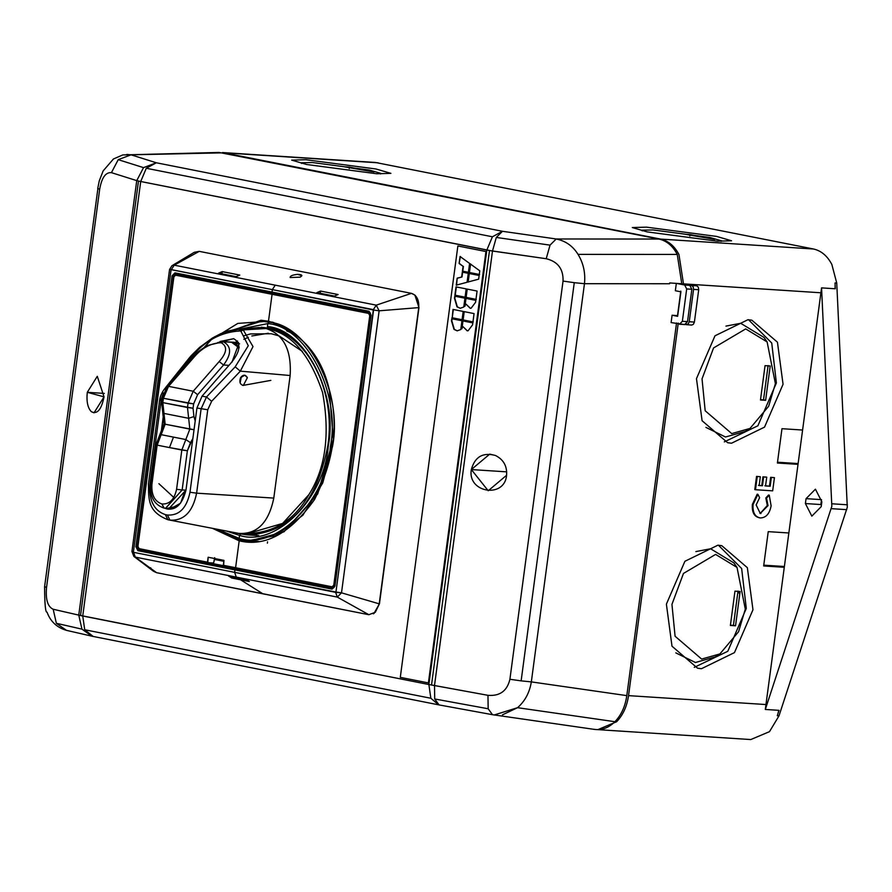 <?xml version="1.0" encoding="UTF-8"?>
<svg xmlns="http://www.w3.org/2000/svg" width="892" height="892" viewBox="0 0 892 892"><rect width="100%" height="100%" fill="white"/><g stroke="black" fill="none" stroke-linecap="round" stroke-linejoin="round"><path stroke-width="1.34" d="M478.658 279.163L479.149 275.483L468.969 273.465L467.821 282.062L478.658 279.163M468.166 282.084L469.315 273.487M479.628 274.524L469.448 272.506L470.586 263.909M469.103 272.484L479.283 274.502L479.773 270.822L470.251 263.887L469.448 272.506M459.124 263.486L463.071 266.351L462.424 271.168L468.4 272.35L469.593 263.419L460.06 256.483L459.124 263.486L460.406 256.506M463.071 266.351L459.469 263.508M468.746 272.372L462.77 271.19L463.416 266.373M457.518 278.181L462 276.977L457.172 278.159L456.581 285.184M457.172 278.159L456.236 285.161L467.073 282.262L468.267 273.331L462.301 272.149L461.655 276.955M462 276.977L462.636 272.171M476.306 299.4L466.126 297.382L467.241 289.053M465.78 297.359L475.96 299.377L477.075 291.048L466.895 289.03L466.126 297.382M470.374 308.275L465.981 304.105L470.207 308.275L471.11 308.219L475.57 302.321L475.837 300.359L465.646 298.341L464.598 306.235L465.981 304.105M464.944 306.257L465.992 298.363M465.078 297.226L466.193 288.885L456.013 286.878L454.898 295.207L465.078 297.226M465.423 297.248L455.243 295.23L456.347 286.901M460.328 308.298L457.34 306.859L454.831 298.285L455.11 296.211M454.764 296.189L454.485 298.262L457.005 306.837L460.16 308.286L463.773 307.026L464.944 298.207L454.764 296.189M473.295 321.945L463.115 319.938L464.23 311.598M462.77 319.916L472.961 321.923L474.065 313.594L463.885 311.576L463.115 319.938M472.559 324.866L472.827 322.904L462.647 320.897L461.588 328.78L462.981 326.65L467.196 330.82L468.099 330.765L472.559 324.866M461.933 328.802L462.981 320.919M467.375 330.832L462.981 326.65M460.763 329.572L461.945 320.752L451.753 318.734L451.475 320.808L453.995 329.382L457.15 330.832L460.763 329.572M457.317 330.843L454.34 329.404L451.82 320.83L452.099 318.756M462.413 319.793L452.233 317.775L453.337 309.446M451.887 317.753L462.067 319.771L463.182 311.442L453.002 309.424L452.233 317.775M486.463 251.577L457.864 245.98L485.95 251.544L428.394 682.915L485.95 251.544M428.394 682.915L400.296 677.362L457.864 245.98M738.375 591.374L739.736 594.34M690.051 234.54L714.637 239.402L684.9 234.206L690.051 234.54L689.851 236.012M642.229 230.872L641.604 230.181L653.022 229.946L709.82 237.462L721.884 240.896L721.104 241.398M646.455 227.148L716.622 236.413L731.54 240.784L717.391 241.186L647.224 231.909L632.305 227.549L646.455 227.148M349.43 167.116L374.004 171.978L344.267 166.782L349.43 167.116L349.229 168.588M301.596 163.448L300.983 162.757L312.39 162.534L369.188 170.037L381.252 173.472L380.471 173.973M305.833 159.724L376 168.989L390.919 173.36L376.77 173.762L306.603 164.496L291.684 160.125L305.833 159.724M760.475 399.973L765.046 365.653L770.209 365.988L765.626 400.307L760.475 399.973M760.508 399.694L763.519 399.884L768.101 365.575M763.519 399.884L765.626 400.307M775.393 383.627L768.67 406.239L749.994 428.439L731.73 433.59L705.182 410.755L702.037 378.877L713.555 347.947L745.701 328.914L767.12 341.926L775.393 383.627M705.907 427.38L725.508 437.002L745.355 431.405L749.994 428.439M767.12 341.926L763.953 337.41L740.683 323.283L725.954 326.104M696.474 378.654L714.983 335.805L748.009 319.693L751.878 320.206L777.445 342.205L783.053 384.274L764.544 427.123L731.529 443.224L727.649 442.722L702.093 420.723L696.474 378.654M724.337 441.875L757.877 425.796L776.386 382.947L771.736 343.019L748.522 319.737M730.381 625.459L734.963 591.151L740.115 591.485L735.543 625.794L730.381 625.459M730.425 625.181L733.436 625.381L738.007 591.062M733.436 625.381L735.543 625.794M671.944 604.363L683.473 573.444L715.607 554.411L737.026 567.423L745.299 609.124L738.576 631.726L719.911 653.925L701.647 659.077L675.088 636.241L671.944 604.363M737.026 567.423L733.871 562.908L710.589 548.77L695.86 551.591M675.824 652.877L695.426 662.5L715.261 656.891L719.911 653.925M694.255 667.361L727.794 651.294L746.292 608.444L741.653 568.516L718.428 545.224M666.391 604.152L684.9 561.291L717.915 545.19L721.795 545.692L747.351 567.691L752.971 609.76L734.462 652.609L701.435 668.721L697.566 668.208L671.999 646.209L666.391 604.152M764.845 485.805L769.473 486.107L770.643 477.309L774.434 477.644L772.673 490.845L755.491 489.73L754.788 489.597L756.55 476.395L760.341 476.729L759.17 485.538L762.47 485.75L763.641 476.952L766.73 477.153L765.548 485.95L770.175 486.252L771.346 477.443L774.434 477.644M770.643 477.309L771.346 477.443M769.473 486.107L770.175 486.252M758.468 485.393L761.768 485.605L762.939 476.807L766.73 477.153M762.939 476.807L763.641 476.952M761.768 485.605L762.47 485.75M756.55 476.395L760.341 476.729M755.491 489.73L757.252 476.529M760.363 517.94C754.944 516.947 752.514 512.487 753.071 504.56L757.888 494.324L759.616 497.691L756.137 504.928L760.274 513.446L768.034 505.619L766.518 498.137L769.238 495.16L771.123 505.797C769.629 513.747 766.05 517.784 760.363 517.94L759.059 517.739M757.888 494.324L757.185 494.19L752.369 504.426L753.071 504.56M759.928 513.368L760.943 513.536M760.24 513.402L767.332 505.485L768.034 505.619M767.332 505.485L765.815 498.004L766.518 498.137M765.815 498.004L768.536 495.015L769.238 495.16M759.661 517.795C754.242 516.814 751.811 512.354 752.369 504.426M806.056 498.65L815.422 489.184L821.855 501.772L821.197 506.678L811.832 516.145L805.398 503.545L806.056 498.65L821.51 499.643L820.852 504.549L805.398 503.545M763.663 565.952L768.246 531.643L788.851 532.981L784.28 567.29L763.663 565.952M763.764 565.171L784.38 566.498M802.588 430.033L781.972 428.695L777.4 463.015L798.017 464.353L821.554 287.882L831.835 506.266L765.314 709.452L784.28 567.29M798.117 463.561L777.501 462.223M765.314 709.452L779.051 710.344L777.779 714.213L778.827 710.322M678.254 323.082L628.537 695.637C626.987 706.364 623.006 715.072 616.617 721.739L597.885 729.645L750.763 739.557L769.495 731.652L778.995 715.852L777.278 715.741L777.779 714.213M778.995 715.852L847.3 507.269L836.741 283.065L831.835 264.422C827.297 255.848 821.186 250.708 813.504 249.002L375.398 162.467L222.509 152.554L660.626 239.089C668.309 240.795 674.419 245.924 678.957 254.51L683.484 283.868L691.556 285.462L693.162 286.811L693.563 289.387L689.248 321.733L688.2 324.019L685.513 324.521M835.079 288.752L835.102 284.604L835.302 288.774L821.554 287.882M835.102 284.604L835.024 282.954L836.741 283.065M788.851 532.981L798.017 464.353M686.327 324.688L691.713 325.045L693.352 324.353L694.4 322.068L698.715 289.722L698.313 287.146L696.708 285.797L688.635 284.202L820.908 292.777M683.484 283.868L688.635 284.202M677.63 316.325L680.897 291.818L675.356 290.725L680.897 291.818L677.63 316.325L672.089 315.233L677.63 316.325M677.719 315.657L672.089 315.233L671.107 322.581L684.844 324.599L671.107 322.581L672.089 315.233L677.719 315.657M44.79 586.579L46.529 587.549C45.503 599.569 47.711 606.805 53.174 609.247L78.764 615.112L53.174 609.247L56.363 623.285L81.953 629.15L78.764 615.112L428.874 684.521L82.744 616.004L84.718 629.752L430.847 698.258L438.719 704.847M240.115 382.936L241.409 376.491L240.115 382.936M243.338 385.444L247.385 377.65L244.787 375.186L240.517 377.762C239.134 382.01 240.071 384.563 243.338 385.444C240.071 384.563 239.134 382.01 240.517 377.762C243.07 374.439 245.356 374.406 247.385 377.65L243.338 385.444L242.713 385.389M235.644 329.46L242.078 329.694L239.758 330.977L243.215 329.917L253.005 346.587L240.338 371.15L290.145 375.51C291.673 350.099 283.667 334.433 266.15 328.512L243.215 329.917L240.896 331.2L248.288 345.739L235.176 366.846L240.338 371.15L235.176 366.846L206.476 396.996L211.638 401.288L240.338 371.15L211.638 401.288L207.747 409.751L211.638 401.288L206.476 396.996L201.113 408.848L206.476 396.996L202.071 396.126L196.931 408.023L207.747 409.751L196.619 493.165L273.788 498.093L290.145 375.51L273.788 498.093C268.76 522.656 257.097 534.431 238.811 533.416C270.02 535.334 293.357 522.433 308.844 494.703C325.602 468.322 330.185 434.27 322.592 392.569C309.569 353.778 290.747 332.437 266.15 328.512C283.667 334.433 291.673 350.099 290.145 375.51L240.338 371.15L253.005 346.587L243.215 329.917L242.078 329.694L265.426 328.368L271.971 328.847L265.426 328.368L236.636 329.382L228.162 330.921L220.402 333.831L212.486 337.99L199.641 347.322L191.222 355.64L188.758 358.573L190.665 358.038L188.758 358.573L164.072 389.514L165.421 388.945L164.072 389.514C161.363 393.595 159.869 397.252 159.579 400.497L148.451 483.91C148.797 498.74 147.258 511.607 167.874 519.724L165.399 514.639L167.886 519.735L238.811 533.416C257.097 534.431 268.76 522.656 273.788 498.093L196.619 493.165C192.739 511.963 183.841 520.961 169.915 520.136L167.428 515.041C179.169 515.732 186.696 508.139 189.985 492.261C186.696 508.139 179.169 515.732 167.428 515.041L169.915 520.136C183.841 520.961 192.739 511.963 196.619 493.165L189.985 492.261L201.113 408.848L189.985 492.261L196.619 493.165L207.747 409.751L196.931 408.023L185.982 490.087L182.135 490.009L187.376 450.75L192.862 438.541L190.464 442.688L185.826 439.555L189.829 429.097L187.487 407.51L188.067 403.151L193.218 391.242L219.176 361.539C227.003 352.652 227.672 346.386 221.194 342.729L223.29 341.714L231.552 342.249L239.089 347.813L231.552 342.249L235.533 343.755M201.949 349.787L211.315 339.696L237.83 323.406L268.492 321.198L272.071 294.304L175.546 275.193L173.884 276.877L137.925 546.361L139.074 548.602L207.78 562.662L213.623 563.042L214.682 557.667L214.448 559.451L223.836 561.302L214.448 559.451L213.623 563.042L207.725 562.651M173.873 276.832L175.958 274.725L181.801 275.104L175.958 274.725L369.009 312.936L370.436 315.735L334.745 585.241L332.404 587.326L334.478 585.23L370.704 315.757L369.009 312.936L370.436 313.036L272.484 293.836L278.326 294.215L272.484 293.836L175.791 274.703L173.873 276.832L137.914 546.317L139.342 549.115L207.78 562.662L208.159 557.244L223.959 560.377L208.159 557.244L207.501 562.15L139.342 549.115L137.914 546.317L173.884 276.877L175.958 274.725L369.009 312.936L369.745 315.645L370.436 315.735L369.745 315.645L333.786 585.13L334.478 585.23L333.786 585.13L332.404 587.326L235.6 567.713L239.19 540.808L212.486 528.343L239.19 540.808L235.6 567.713L223.301 565.283L332.125 586.813L333.786 585.13L369.745 315.645L368.608 313.404L272.071 294.304L268.492 321.198C300.95 332.014 321.22 354.804 329.282 389.592C338.993 423.466 334.11 460.071 314.631 499.397C290.424 533.405 265.27 547.209 239.19 540.808L246.649 541.79L284.013 531.81L317.697 493.923L333.296 439.232L329.282 389.592C321.22 354.804 300.95 332.014 268.492 321.198L261.022 320.228L214.716 336.697M236.19 285.875L219.387 282.909L236.469 286.388M133.889 556.418L153.513 571.259L156.579 572.686L133.845 556.385L135.261 557.11L133.622 552.349L234.629 572.352L133.622 552.349L135.261 557.11L236.28 577.102L234.629 572.352L236.28 577.102L337.288 597.094L335.648 592.344L337.288 597.094L341.502 592.834L335.648 592.344L234.629 572.352L234.953 569.899L332.014 589.11L332.827 588.174L137.903 550.687L135.907 546.763L172.056 275.806L174.977 272.863L272.027 292.074L272.35 289.621L171.342 269.629L174.219 265.169L199.25 251.354L194.266 252.313L199.25 251.354L411.457 293.357L376.246 305.153L174.219 265.169L171.944 265.727L174.219 265.169L171.342 269.629L170.004 269.429L272.35 289.621L275.227 285.161L272.35 289.621L373.369 309.613L376.246 305.153L373.369 309.613L335.95 592.032L341.502 592.834L337.288 597.094L368.875 614.711L375.32 612.246L379.212 603.839L341.502 592.834L379.212 603.839L418.738 307.617L379.133 310.817L341.502 592.834L379.133 310.817L373.57 310.026L379.133 310.817L376.246 305.153L379.133 310.817L418.738 307.617C419.173 299.98 416.742 295.219 411.457 293.357L414.892 295.107L418.972 307.55L415.371 295.52L418.972 307.55L379.446 603.784L418.972 307.55L379.446 603.784L375.32 612.246M371.061 315.11L334.924 586.156L332.014 589.11L234.953 569.899L235.778 568.962L238.521 569.141L250.741 571.103L235.778 568.962L333.129 588.185L332.014 589.11L334.924 586.156L371.083 315.199L369.076 311.286L369.634 312.312L272.517 293.089L272.027 292.074L369.076 311.286L371.083 315.199L369.076 311.286L175.534 273.889L173.449 275.996L175.534 273.889L174.977 272.863L175.534 273.889M334.043 587.583L332.995 587.382L334.043 587.583M300.08 277.167L301.92 275.673L297.627 274.357C292.509 274.892 290.012 275.951 290.156 277.535L300.08 277.167L290.156 277.535C290.012 275.951 292.509 274.892 297.627 274.357C302.154 274.535 302.968 275.483 300.08 277.167M316.872 292.621L334.422 296.099L338.101 294.538L334.422 296.099L316.872 292.621L320.54 291.06L338.101 294.538L320.54 291.06L316.872 292.621M221.918 273.833L222.22 271.603L218.54 273.164L236.101 276.632L239.781 275.07L236.101 276.632L218.54 273.164L222.22 271.603L239.781 275.07L222.22 271.603L221.918 273.833M132.373 551.434L133.41 551.947L171.041 269.93L133.41 551.947L131.938 551.512L133.878 556.407M171.9 265.749L194.278 252.302M373.982 613.44L379.446 603.784L373.982 613.44M373.324 613.83L374.127 613.361M368.875 614.711L156.579 572.686L262.906 593.816L240.572 579.789L231.786 578.049L231.965 576.711L231.786 578.049L228.586 576.042L231.786 578.049L240.572 579.789L262.906 593.816L368.875 614.711L337.288 597.094L135.261 557.11L156.579 572.686M151.216 568.773L150.625 567.769M174.219 265.169L376.246 305.153L411.457 293.357L199.25 251.354L174.219 265.169M320.25 293.29L320.54 291.06L320.25 293.29M234.953 569.899L234.629 572.352L335.95 592.032L373.57 310.026L272.35 289.621L272.027 292.074L174.977 272.863L172.056 275.806L173.449 275.996L172.056 275.806L135.907 546.763L137.29 546.952L173.449 275.996L137.29 546.952L138.717 549.751L144.905 550.152L138.717 549.751L137.29 546.952L135.907 546.763L137.903 550.687L138.717 549.751L137.903 550.687L234.953 569.899M175.468 273.877L369.578 312.3L370.782 315.11L334.634 586.077L332.995 588.196M235.778 568.962L138.717 549.751L235.778 568.962M238.521 569.141L229.746 567.401L238.521 569.141M223.39 565.684L208.293 562.696L223.39 565.684M246.147 579.521L228.586 576.042L246.147 579.521L249.347 581.528L240.572 579.789L249.347 581.528L246.147 579.521M214.537 558.782L223.925 560.633L214.537 558.782M223.301 565.283L223.959 560.377L223.58 565.796L332.738 587.349M334.511 305.332L317.719 302.377L334.79 305.844M245.367 541.21L239.19 540.808L245.646 541.723M220.837 333.63L261.646 321.232L269.05 322.202C308.275 324.967 343.175 393.316 332.504 446.491L322.748 482.973L302.867 515.23L275.784 535.59L247.407 540.875L258.39 541.355L250.329 540.987M215.072 528.845L239.903 539.894L247.407 540.875L240.004 539.905L247.407 540.875L275.784 535.59L302.867 515.23L322.748 482.973L332.504 446.491C343.175 393.316 308.275 324.967 269.05 322.202L273.766 322.503L269.05 322.202L267.823 323.606L267.422 326.572L268.258 328.111L267.422 326.572C305.053 329.226 338.525 394.788 328.289 445.788L328.267 445.643C338.358 395.368 305.354 330.731 268.258 328.111M272.606 322.168L261.646 321.232L220.134 333.942M237.763 538.066L239.145 538.534M268.079 328.078L261.256 327.197L268.169 328.1C307.305 334.299 336.251 390.663 327.843 445.654C316.515 503.133 289.833 532.881 247.786 534.91L240.784 533.996L239.558 535.401C275.94 547.387 324.744 498.115 328.289 445.788C338.525 394.788 305.053 329.226 267.422 326.572L267.823 323.606C306.525 326.338 340.945 393.762 330.419 446.212C340.945 393.762 306.525 326.338 267.823 323.606L269.05 322.202L261.646 321.232M328.289 445.788C324.744 498.115 275.94 547.387 239.558 535.401L239.167 538.367C276.587 550.698 326.773 500.022 330.419 446.212C326.773 500.022 276.587 550.698 239.167 538.367L240.004 539.905L239.167 538.367L217.403 529.29L239.167 538.367L239.558 535.401L240.784 533.996L236.614 532.992M224.26 332.225L267.823 323.606L224.26 332.225M226.267 530.996L239.558 535.401M240.784 533.996L251.778 534.709L240.784 533.996L247.095 534.854M251.834 335.994L268.28 333.24M266.719 327.832L264.935 327.933M296.367 335.236L286.566 330.798M243.338 335.961L250.462 333.931L271.313 333.742L279.229 335.972L302.31 351.359M248.355 337.276L243.828 339.328M256.74 534.743L248.511 534.375M269.975 328.49L258.825 327.531L265.426 328.368M217.648 342.617L233.693 338.681C241.587 343.409 240.472 351.782 230.337 363.791L202.071 396.126L206.476 396.996L235.176 366.846L248.288 345.739L240.896 331.2L239.758 330.977C220.502 332.158 204.134 341.179 190.665 358.038L175.211 377.394L190.665 358.038C204.134 341.179 220.502 332.158 239.758 330.977L243.215 329.917L266.15 328.512C290.747 332.437 309.569 353.778 322.592 392.569C330.185 434.27 325.602 468.322 308.844 494.703L282.641 523.414L245.411 534.263L238.811 533.416M242.078 329.059L258.825 327.531M180.44 503.255L174.018 506.89L167.317 508.351L174.018 506.89L180.44 503.255M180.652 502.965L185.224 490.21L180.652 502.965M170.517 508.072L174.654 508.072L169.815 507.949M239.078 347.813L237.361 347.702L231.909 362.252L237.361 347.702L239.078 347.813M239.357 343.788L234.919 343.498L239.357 343.788L236.124 342.528L231.463 342.227L236.179 342.539M235.443 343.688L231.552 342.249L223.29 341.714C231.585 346.219 231.675 353.979 223.558 364.995L228.965 365.352L223.558 364.995C231.675 353.979 231.585 346.219 223.29 341.714L221.194 342.729C227.672 346.386 227.003 352.652 219.176 361.539L223.558 364.995L219.176 361.539L193.218 391.242L168.543 386.359L193.218 391.242L197.6 394.699L223.558 364.995L197.6 394.699L193.218 391.242L188.067 403.151L163.403 398.267L193.631 403.875L197.6 394.699L193.631 403.875L188.067 403.151L187.487 407.51L162.823 402.627L193.051 408.246L193.631 403.875L193.051 408.246L187.487 407.51L188.658 418.303L163.983 413.42L188.658 418.303L193.943 416.575L193.051 408.246L193.943 416.575L188.658 418.303L189.829 429.097L165.154 424.213L194.043 429.71L189.829 429.097L185.826 439.555L161.151 434.672L157.148 445.141L169.48 447.583L173.483 437.113L185.826 439.555L190.464 442.688L187.376 450.75L181.823 450.025L185.826 439.555L181.823 450.025L169.48 447.583L187.376 450.75L182.135 490.009L176.583 489.273L181.823 450.025L176.583 489.273L182.135 490.009L165.522 508.273L164.228 508.094L165.656 508.284L182.135 490.009L185.982 490.109C182.436 503.958 176.181 510.269 167.194 509.009L164.373 508.094M236.335 342.573L239.591 343.866M166.358 508.328L163.983 508.061L161.909 503.98C154.639 501.416 151.305 494.893 151.908 484.389L150.726 484.044L151.908 484.389L157.148 445.141L165.154 424.213L162.823 402.627L163.403 398.267L168.543 386.359L194.501 356.655C202.228 347.746 211.092 343.097 221.105 342.718L223.201 341.692L231.463 342.227L223.201 341.692L221.105 342.718C211.092 343.097 202.228 347.746 194.501 356.655L168.543 386.359L163.403 398.267L162.823 402.627L165.154 424.213L161.151 434.672L173.483 437.113L169.48 447.583L157.148 445.141L151.908 484.389C151.305 494.893 154.639 501.416 161.909 503.98L161.998 503.991C169.558 504.37 174.419 499.464 176.583 489.273C174.419 499.464 169.558 504.37 161.998 503.991L164.005 508.061M163.983 508.061L163.894 508.039C154.149 504.649 149.756 496.643 150.726 484.044L155.966 444.796L157.081 444.762M161.151 434.672L159.757 434.95L161.151 434.672M155.966 444.796L163.972 423.867L165.087 423.834M163.983 413.42L162.79 412.617L163.983 413.42M163.972 423.867L161.642 402.281L162.757 402.247M161.642 402.281L162.221 397.921L163.403 398.267L162.221 397.921L163.336 397.888L164.897 392.48M168.543 386.359L167.127 386.649L168.543 386.359M194.501 356.655L193.085 356.945L194.501 356.655M221.45 341.491L223.201 341.692L207.29 345.527C194.345 353.79 197.879 352.585 193.085 356.945L167.127 386.649L162.221 397.921M231.463 342.227L229.991 342.037M195.203 420.946L193.943 416.575L195.203 420.946M161.909 503.98L164.139 508.072L161.909 503.98M150.726 484.044L151.852 484.01M166.391 508.328L167.317 508.351M173.817 497.468L158.899 483.687M158.642 439.355L160.17 436.69M168.41 509.187L185.982 490.087L196.931 408.023L202.071 396.126L230.337 363.791C240.472 351.782 241.587 343.409 233.693 338.681L220.001 341.502M237.986 343.052L238.465 342.461L237.986 343.052M237.54 340.978L235.365 342.405M163.504 414.769L161.095 432.798L163.504 414.769M161.062 400.921L149.934 484.334C148.919 500.668 154.082 510.77 165.399 514.639L167.428 515.041L165.399 514.639C154.082 510.77 148.919 500.668 149.934 484.334L161.062 400.921L161.798 401.077L161.062 400.921L163.459 392.937L160.694 400.441M242.959 385.422L270.856 380.382L243.115 385.4M267.388 543.15L267.555 541.845L267.388 543.15M506.578 475.302C507.225 466.126 503.501 459.503 495.406 455.455L489.708 454.128L471.344 469.56L506.723 471.857L471.344 469.56L488.214 490.756L506.578 475.302C504.549 498.884 467.129 492.774 471.344 469.56C474.845 456.838 482.862 452.132 495.406 455.455C503.501 459.503 507.225 466.126 506.578 475.302M104.029 396.851L97.284 376.312L87.293 392.313L104.331 393.417L87.293 392.313C86.346 401.467 87.706 407.934 91.363 411.703L94.039 412.829L104.029 396.851C101.454 409.64 97.228 414.59 91.363 411.703C87.706 407.934 86.346 401.467 87.293 392.313L104.029 396.851M46.529 587.549L99.659 189.36L97.919 188.379L99.659 189.36L46.529 587.549C45.503 599.569 47.711 606.805 53.174 609.247L56.363 623.285L66.454 630.354L92.634 636.342L439.042 704.914L492.495 714.693L488.169 708.761L487.957 695.314C499.843 696.295 507.158 690.943 509.912 679.269L563.042 281.08C563.465 269.027 557.857 261.579 546.216 258.725L550.029 245.144L496.298 237.45L492.484 251.042L138.483 181.054L136.744 180.619L143.534 167.629L118.223 159.668L111.433 172.658L136.744 180.619L111.433 172.658C105.624 172.111 101.699 177.686 99.659 189.36C101.699 177.686 105.624 172.111 111.433 172.658M67.569 630.577L66.499 630.365C56.943 627.6 50.454 621.523 47.031 612.157C45.481 612.782 44.678 604.308 44.6 586.713L97.919 188.379M118.223 159.668L143.534 167.629L136.744 180.619L140.713 181.522L146.288 168.265L492.417 236.781L146.288 168.265L140.713 181.522L486.842 250.028L428.874 684.521L430.847 698.258L84.718 629.752L82.744 616.004L140.713 181.522L82.744 616.004L80.514 615.536L138.483 181.054L80.514 615.536L78.764 615.112L136.744 180.619L78.764 615.112L81.953 629.15L92.155 636.241M428.874 684.521L431.516 685.011L428.874 684.521L486.842 250.028L489.496 250.529L431.516 685.011L489.496 250.529L546.216 258.725L492.484 251.042L434.504 685.524L492.484 251.042L496.298 237.45L502.486 231.296L156.345 162.779L131.046 154.818L126.831 154.428M439.065 704.914L434.716 698.971L434.504 685.524L431.516 685.011L487.957 695.314L434.504 685.524L434.716 698.971L488.169 708.761L434.716 698.971L438.998 704.903M492.741 714.726L494.201 714.971L517.561 707.691C525.009 701.134 529.592 692.538 531.331 681.889L521.14 680.864L574.27 282.675L584.461 283.701C585.576 272.985 583.435 263.207 578.038 254.376C572.909 246.069 565.639 240.929 556.218 238.978L502.486 231.296L492.417 236.781L502.486 231.296L496.298 237.45L550.029 245.133L546.216 258.725C557.857 261.579 563.465 269.027 563.042 281.08L574.27 282.675L563.042 281.08L509.912 679.269L521.14 680.864L509.912 679.269C507.158 690.943 499.843 696.295 487.957 695.314L488.169 708.761L492.495 714.693L594.596 729.422M84.718 629.752L93.147 636.431M91.876 636.174L81.953 629.15L56.363 623.285M550.029 245.133L556.218 238.978L658.932 239.045L556.218 238.978L502.486 231.296L156.345 162.779L146.288 168.265L156.345 162.779L143.534 167.629L156.345 162.779L131.046 154.818L223.413 152.833L131.046 154.818L118.268 159.635M492.417 236.781L486.842 250.028M556.218 238.978C565.639 240.929 572.909 246.069 578.038 254.376C583.435 263.207 585.576 272.985 584.461 283.701L531.331 681.889L626.808 695.626L676.537 322.971L626.808 695.626C625.225 706.475 621.256 715.161 614.9 721.706C608.467 728.073 601.342 730.593 593.526 729.243C601.342 730.593 608.467 728.073 614.9 721.706L517.561 707.691L614.9 721.706C621.256 715.161 625.225 706.475 626.808 695.626L531.331 681.889C529.592 692.538 525.009 701.134 517.561 707.691L502.43 714.86M223.413 152.833L658.932 239.045C666.692 240.773 672.802 245.913 677.251 254.432L681.767 283.756L689.839 285.362L691.846 289.276L687.52 321.633L684.61 324.577L687.52 321.633L682.369 321.298L686.684 288.941L682.369 321.298L687.52 321.633L691.846 289.276L686.684 288.941L684.688 285.027L686.684 288.941L691.846 289.276L689.839 285.362L684.688 285.027L676.337 283.366L684.688 285.027L689.839 285.362L681.767 283.756L669.68 282.942L669.591 283.745L584.461 283.701L669.591 283.745L669.68 282.942L681.767 283.756L677.251 254.432L578.038 254.376L677.251 254.432C672.802 245.913 666.692 240.773 658.932 239.045L219.086 152.443M682.369 321.298L679.459 324.242L682.369 321.298M684.61 324.577L679.459 324.242M680.786 291.115L677.519 315.623L680.786 291.115M676.326 283.422L675.356 290.725L676.326 283.422M574.27 282.675L521.14 680.864L531.331 681.889L584.461 283.701L574.27 282.675M831.288 508.652L846.753 509.655M847.4 504.794L831.935 503.79M765.96 704.546L628.537 695.637M694.4 322.068L689.248 321.733M693.563 289.387L698.715 289.722M696.708 285.797L691.556 285.462M813.504 249.002L660.626 239.089M225.185 152.9L378.063 162.812M169.904 520.125L167.874 519.724M169.993 520.148L238.911 533.438M207.747 562.662L139.319 549.115L137.781 546.328L173.739 276.832L175.791 274.703L181.633 275.082M171.944 265.727L169.558 269.507L131.938 551.512M332.37 587.326L223.558 565.784M249.749 541.901L240.338 539.972M247.786 534.91L258.78 535.624M251.6 534.665L245.411 534.263M221.718 341.502L234.652 342.338M239.112 347.066L235.365 343.654M173.695 508.239L174.531 508.128M259.985 328L236.625 329.382M218.975 152.454L122.773 154.94L113.462 158.966L103.149 170.907L99.268 180.875L97.73 188.524"/></g></svg>
